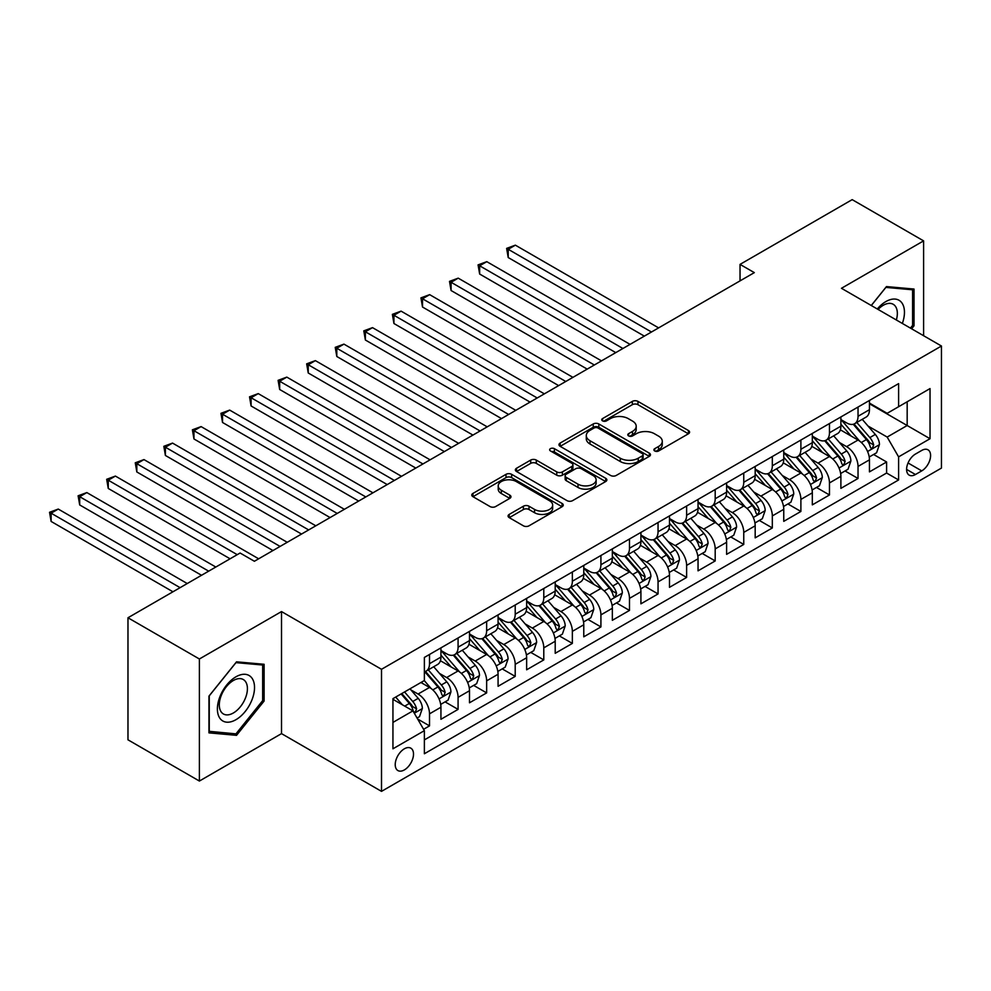 <?xml version="1.0" encoding="UTF-8"?>
<svg xmlns="http://www.w3.org/2000/svg" width="991" height="991" viewBox="0 0 991 991"><rect width="100%" height="100%" fill="white"/><g stroke="black" fill="none" stroke-linecap="round" stroke-linejoin="round"><path stroke-width="1.49" d="M654.704 450.967A2.775 1.598 0 0 0 658.631 450.967L688.423 433.773A3.964 2.292 0 0 0 689.587 432.15A3.964 2.292 0 0 0 688.423 430.528L637.956 401.392A3.964 2.292 0 0 0 632.345 401.392L602.553 418.598A2.775 1.598 0 0 0 601.735 419.726A2.775 1.598 0 0 0 602.553 420.865A2.775 1.598 0 0 0 606.48 420.865L610.332 418.636A12.685 7.321 0 0 1 628.282 418.636L632.481 421.064A12.685 7.321 0 0 1 636.197 426.241A12.685 7.321 0 0 1 632.481 431.419L628.628 433.649A2.775 1.598 0 0 0 627.811 434.789A2.775 1.598 0 0 0 628.628 435.916A2.775 1.598 0 0 0 632.555 435.916L636.408 433.686A12.685 7.321 0 0 1 654.357 433.686L658.557 436.114A12.685 7.321 0 0 1 662.273 441.305A12.685 7.321 0 0 1 658.557 446.483L654.704 448.7A2.775 1.598 0 0 0 653.887 449.84A2.775 1.598 0 0 0 654.704 450.967L654.704 448.7M404.365 769.92A12.933 7.47 120 0 0 412.813 758.524A12.933 7.47 120 0 0 410.831 748.168A12.933 7.47 120 0 0 404.365 748.8A12.933 7.47 120 0 0 395.917 760.196A12.933 7.47 120 0 0 397.899 770.552A12.933 7.47 120 0 0 404.365 769.92M509.238 514.391A3.964 2.292 0 0 0 508.073 516.014A3.964 2.292 0 0 0 509.238 517.636L523.397 525.812A3.964 2.292 0 0 0 529.008 525.812L562.095 506.711A3.964 2.292 0 0 0 563.26 505.088A3.964 2.292 0 0 0 562.095 503.465L511.629 474.33A3.964 2.292 0 0 0 506.017 474.33L472.93 493.431A3.964 2.292 0 0 0 471.766 495.054A3.964 2.292 0 0 0 472.93 496.664L490.025 506.55A3.964 2.292 0 0 0 495.636 506.55L509.795 498.374A3.964 2.292 0 0 0 510.96 496.751A3.964 2.292 0 0 0 509.795 495.128L501.322 490.235A10.604 6.119 0 0 1 498.213 485.9A10.604 6.119 0 0 1 504.753 480.239A10.604 6.119 0 0 1 516.323 481.576L549.547 500.752A10.604 6.119 0 0 1 552.656 505.088A10.604 6.119 0 0 1 546.103 510.749A10.604 6.119 0 0 1 534.545 509.424L529.008 506.215A3.964 2.292 0 0 0 523.397 506.215L509.238 514.391L509.238 517.636M281.518 611.571L199.389 658.99L127.975 617.765L127.975 739.819L199.389 781.044L281.518 733.625L381.51 791.363L381.51 669.297L281.518 611.571L281.518 733.625M923.6 335.714L923.6 240.875L841.458 288.294L941.45 346.02L381.51 669.297M923.6 240.875L852.173 199.637L740.042 264.386L740.042 280.874M127.975 617.765L240.095 553.015L254.39 561.265L754.324 272.624L740.042 264.386M610.605 475.457A3.964 2.292 0 0 0 616.216 475.457L649.303 456.356A3.964 2.292 0 0 0 650.468 454.733A3.964 2.292 0 0 0 649.303 453.122L598.837 423.975A3.964 2.292 0 0 0 593.225 423.975L560.138 443.076A3.964 2.292 0 0 0 558.974 444.699A3.964 2.292 0 0 0 560.138 446.322L610.605 475.457M551.566 451.574A2.775 1.598 0 0 1 554.39 451.97L554.39 448.663L605.699 478.294A3.964 2.292 0 0 1 606.864 479.917A3.964 2.292 0 0 1 605.699 481.527L572.612 500.628A3.964 2.292 0 0 1 567.001 500.628L516.534 471.493L516.534 468.26A3.964 2.292 0 0 0 515.37 469.87A3.964 2.292 0 0 0 516.534 471.493M516.534 468.26L530.693 460.084A3.964 2.292 0 0 1 536.304 460.084L556.769 471.902A3.964 2.292 0 0 0 562.38 471.902L571.77 466.476A3.964 2.292 0 0 0 572.934 464.853A3.964 2.292 0 0 0 571.77 463.231L550.463 450.93A2.775 1.598 0 0 1 549.646 449.803A2.775 1.598 0 0 1 551.355 448.316A2.775 1.598 0 0 1 554.39 448.663M423.578 729.302L429.512 725.87L417.657 719.032M410.906 689.897L418.078 694.047A16.166 9.328 60 0 1 429.512 713.842L440.933 707.24L440.933 719.28L458.077 709.383L445.083 701.876M439.471 673.409L446.644 677.547A16.166 9.328 60 0 1 458.077 697.342L469.499 690.739L469.499 702.78L486.643 692.895L473.648 685.388M468.049 656.909L475.222 661.059A16.166 9.328 60 0 1 486.643 680.854L498.077 674.252L498.077 686.292L515.209 676.395L502.214 668.888M496.615 640.421L503.787 644.559A16.166 9.328 60 0 1 515.209 664.354L526.642 657.751L526.642 669.792L543.786 659.907L530.78 652.4M525.18 623.921L532.353 628.071A16.166 9.328 60 0 1 543.786 647.866L555.208 641.264L555.208 653.304L572.352 643.407L559.345 635.9M553.746 607.433L560.918 611.571A16.166 9.328 60 0 1 572.352 631.366L583.773 624.776L583.773 636.817L600.918 626.919L587.923 619.412M582.312 590.946L589.484 595.083A16.166 9.328 60 0 1 600.918 614.878L612.339 608.276L612.339 620.316L629.483 610.419L616.489 602.912M610.89 574.446L618.062 578.583A16.166 9.328 60 0 1 629.483 598.378L640.917 591.788L640.917 603.829L658.049 593.931L645.054 586.424M639.455 557.958L646.628 562.095A16.166 9.328 60 0 1 658.049 581.89L669.482 575.288L669.482 587.329L686.627 577.431L673.62 569.924M668.021 541.458L675.193 545.595A16.166 9.328 60 0 1 686.627 565.39L698.048 558.8L698.048 570.841L715.192 560.943L702.185 553.436M696.586 524.97L703.759 529.107A16.166 9.328 60 0 1 715.192 548.903L726.614 542.3L726.614 554.341L743.758 544.443L730.763 536.936M725.152 508.47L732.337 512.607A16.166 9.328 60 0 1 743.758 532.402L755.179 525.812L755.179 537.853L772.323 527.955L759.329 520.448M753.73 491.982L760.902 496.119A16.166 9.328 60 0 1 772.323 515.915L783.757 509.312L783.757 521.353L800.889 511.455L787.895 503.948M782.295 475.482L789.468 479.619A16.166 9.328 60 0 1 800.889 499.414L812.323 492.824L812.323 504.865L829.467 494.967L816.46 487.461M810.861 458.994L818.033 463.131A16.166 9.328 60 0 1 829.467 482.927L840.888 476.324L840.888 488.365L858.033 478.467L858.033 466.427A16.166 9.328 -120 0 0 846.599 446.644L839.427 442.494M845.038 470.96L858.033 478.467M440.933 707.24A16.166 9.328 -120 0 0 429.512 687.444L420.94 682.502M469.499 690.739A16.166 9.328 -120 0 0 458.077 670.957L440.413 660.749M498.077 674.252A16.166 9.328 -120 0 0 486.643 654.456L468.978 644.261M526.642 657.751A16.166 9.328 -120 0 0 515.209 637.969L497.544 627.761M555.208 641.264A16.166 9.328 -120 0 0 543.786 621.468L526.11 611.274M583.773 624.776A16.166 9.328 -120 0 0 572.352 604.981L554.675 594.773M612.339 608.276A16.166 9.328 -120 0 0 600.918 588.481L583.253 578.286M640.917 591.788A16.166 9.328 -120 0 0 629.483 571.993L611.819 561.786M669.482 575.288A16.166 9.328 -120 0 0 658.049 555.493L640.384 545.298M698.048 558.8A16.166 9.328 -120 0 0 686.627 539.005L668.95 528.798M726.614 542.3A16.166 9.328 -120 0 0 715.192 522.505L697.528 512.31M755.179 525.812A16.166 9.328 -120 0 0 743.758 506.017L726.093 495.81M783.757 509.312A16.166 9.328 -120 0 0 772.323 489.517L754.659 479.322M812.323 492.824A16.166 9.328 -120 0 0 800.889 473.029L783.224 462.822M840.888 476.324A16.166 9.328 -120 0 0 829.467 456.529L811.79 446.334M921.741 450.434L915.449 454.064A12.524 7.234 120 0 0 907.273 465.101A12.524 7.234 120 0 0 909.193 475.135A12.524 7.234 120 0 0 915.449 474.516L921.741 470.886A12.524 7.234 120 0 0 929.917 459.849A12.524 7.234 120 0 0 927.997 449.815A12.524 7.234 120 0 0 921.741 450.434M381.51 791.363L941.45 468.074L941.45 346.02M392.944 722.414L412.937 710.869L424.371 730.664L424.371 753.755L898.602 479.954L898.602 456.863L887.168 437.068L868.005 426.006M424.371 730.664L392.944 748.8L392.944 698.655L424.371 680.52L424.371 657.429L898.602 383.628L898.602 406.719L930.029 388.583L930.029 438.716L898.602 456.863M440.933 650.505L446.644 653.8A16.166 9.328 60 0 0 454.733 654.593L466.154 648.003A16.166 9.328 -120 0 0 469.499 640.607L469.499 631.366M469.499 634.005L475.222 637.3A16.166 9.328 60 0 0 483.298 638.105L494.72 631.502A16.166 9.328 -120 0 0 498.077 624.107L498.077 614.878M498.077 617.517L503.787 620.812A16.166 9.328 60 0 0 511.864 621.617L523.298 615.015A16.166 9.328 -120 0 0 526.642 607.619L526.642 598.378M526.642 601.017L532.353 604.312A16.166 9.328 60 0 0 540.429 605.117L551.863 598.514A16.166 9.328 -120 0 0 555.208 591.119L555.208 581.89M555.208 584.529L560.918 587.824A16.166 9.328 60 0 0 569.007 588.629L580.429 582.027A16.166 9.328 -120 0 0 583.773 574.631L583.773 565.39M583.773 568.029L589.484 571.324A16.166 9.328 60 0 0 597.573 572.129L608.994 565.527A16.166 9.328 -120 0 0 612.339 558.131L612.339 548.903M612.339 551.541L618.062 554.836A16.166 9.328 60 0 0 626.139 555.641L637.56 549.039A16.166 9.328 -120 0 0 640.917 541.643L640.917 532.402M640.917 535.041L646.628 538.348A16.166 9.328 60 0 0 654.704 539.141L666.138 532.551A16.166 9.328 -120 0 0 669.482 525.143L669.482 515.915M669.482 518.553L675.193 521.848A16.166 9.328 60 0 0 683.27 522.653L694.703 516.051A16.166 9.328 -120 0 0 698.048 508.656L698.048 499.414M698.048 502.053L703.759 505.36A16.166 9.328 60 0 0 711.848 506.153L723.269 499.563A16.166 9.328 -120 0 0 726.614 492.155L726.614 482.927M726.614 485.565L732.337 488.86A16.166 9.328 60 0 0 740.413 489.665L751.835 483.063A16.166 9.328 -120 0 0 755.179 475.668L755.179 466.427M755.179 469.065L760.902 472.373A16.166 9.328 60 0 0 768.979 473.165L780.413 466.575A16.166 9.328 -120 0 0 783.757 459.167L783.757 449.939M783.757 452.577L789.468 455.872A16.166 9.328 60 0 0 797.544 456.678L808.978 450.075A16.166 9.328 -120 0 0 812.323 442.68L812.323 433.439M812.323 436.077L818.033 439.385A16.166 9.328 60 0 0 826.11 440.177L837.544 433.587A16.166 9.328 -120 0 0 840.888 426.18L840.888 416.951M424.371 739.893L886.598 473.029L886.598 461.979L869.454 471.877L869.454 459.836A16.166 9.328 -120 0 0 858.033 440.041L840.368 429.834M840.888 419.589L846.599 422.884A16.166 9.328 -120 0 0 854.688 423.69A16.166 9.328 -120 0 0 858.033 416.294L858.033 407.053M854.688 423.69L866.109 417.087A16.166 9.328 -120 0 0 869.454 409.692L869.454 400.451M429.512 654.456L429.512 663.697A16.166 9.328 60 0 1 426.155 671.093A16.166 9.328 60 0 1 424.371 671.749M426.155 671.093L437.588 664.49A16.166 9.328 -120 0 0 440.933 657.095L440.933 647.854M458.077 637.969L458.077 647.197A16.166 9.328 60 0 1 454.733 654.593M486.643 621.468L486.643 630.71A16.166 9.328 60 0 1 483.298 638.105M515.209 604.981L515.209 614.209A16.166 9.328 60 0 1 511.864 621.617M543.786 588.481L543.786 597.722A16.166 9.328 60 0 1 540.429 605.117M572.352 571.993L572.352 581.221A16.166 9.328 60 0 1 569.007 588.629M600.918 555.493L600.918 564.734A16.166 9.328 60 0 1 597.573 572.129M629.483 539.005L629.483 548.234A16.166 9.328 60 0 1 626.139 555.641M658.049 522.505L658.049 531.746A16.166 9.328 60 0 1 654.704 539.141M686.627 506.017L686.627 515.246A16.166 9.328 60 0 1 683.27 522.653M715.192 489.517L715.192 498.758A16.166 9.328 60 0 1 711.848 506.153M743.758 473.029L743.758 482.258A16.166 9.328 60 0 1 740.413 489.665M772.323 456.529L772.323 465.77A16.166 9.328 60 0 1 768.979 473.165M800.889 440.041L800.889 449.27A16.166 9.328 60 0 1 797.544 456.678M829.467 423.541L829.467 432.782A16.166 9.328 60 0 1 826.11 440.177M829.467 482.927L829.467 494.967M800.889 499.414L800.889 511.455M772.323 515.915L772.323 527.955M743.758 532.402L743.758 544.443M715.192 548.903L715.192 560.943M686.627 565.39L686.627 577.431M658.049 581.89L658.049 593.931M629.483 598.378L629.483 610.419M600.918 614.878L600.918 626.919M572.352 631.366L572.352 643.407M543.786 647.866L543.786 659.907M515.209 664.354L515.209 676.395M486.643 680.854L486.643 692.895M458.077 697.342L458.077 709.383M429.512 713.842L429.512 725.87M412.937 710.869L392.944 699.324M887.168 437.068L907.174 425.523L907.174 401.776L930.029 388.583M869.454 403.758L930.029 438.716M869.454 403.089L887.168 413.321L898.602 406.719M199.389 658.99L199.389 781.044M873.604 454.473L886.598 461.979M886.598 473.029L898.602 479.954M911.621 328.801L914.024 325.804L914.024 289.05L886.462 286.585L871.25 305.501M208.965 732.869L236.527 735.334L264.101 701.046L264.101 664.28L236.527 661.827L208.965 696.116L208.965 732.869M912.6 324.986L914.024 325.804M262.665 700.216L264.101 701.046M233.616 733.65L236.527 735.334M655.819 451.363L658.557 449.778A12.685 7.321 0 0 0 662.273 444.6L662.273 441.305M636.197 426.241L636.197 429.537A12.685 7.321 0 0 1 632.481 434.727L629.731 436.313M688.373 433.798L637.956 404.687A3.964 2.292 0 0 0 632.345 404.687L603.655 421.249M649.254 456.38L598.837 427.27A3.964 2.292 0 0 0 593.225 427.27L560.188 446.346L560.138 443.076M642.292 455.872A2.775 1.598 0 0 0 643.109 454.733A2.775 1.598 0 0 0 642.292 453.605L597.994 428.025A2.775 1.598 0 0 0 594.067 428.025L590.004 430.367A12.685 7.321 0 0 0 586.288 435.557A12.685 7.321 0 0 0 590.004 440.735L620.279 458.214A12.685 7.321 0 0 0 638.229 458.214L642.292 455.872L642.292 459.167A2.775 1.598 0 0 0 643.109 458.04L643.109 454.733M586.288 435.557L586.288 438.852A12.685 7.321 0 0 0 590.004 444.03L590.004 440.735M642.292 459.167L638.229 461.521A12.685 7.321 0 0 1 620.279 461.521L590.004 444.03M516.584 471.518L530.693 463.379L530.693 460.084M572.934 464.853L572.934 468.148A3.964 2.292 0 0 1 571.77 469.771L562.38 475.197A3.964 2.292 0 0 1 556.769 475.197L536.304 463.379A3.964 2.292 0 0 0 530.693 463.379M554.39 451.97L605.65 481.564M578.013 484.165A10.604 6.119 0 0 0 589.571 485.491A10.604 6.119 0 0 0 596.124 479.83A10.604 6.119 0 0 0 593.014 475.494L581.308 468.743A3.964 2.292 0 0 0 575.697 468.743L566.307 474.169A3.964 2.292 0 0 0 565.143 475.779A3.964 2.292 0 0 0 566.307 477.402L578.013 484.165L578.013 487.461A10.604 6.119 0 0 0 589.571 488.786A10.604 6.119 0 0 0 596.124 483.125L596.124 479.83M565.143 475.779L565.143 479.087A3.964 2.292 0 0 0 566.307 480.697L566.307 477.402M578.013 487.461L566.307 480.697M552.656 505.088L552.656 508.383A10.604 6.119 0 0 1 546.103 514.044A10.604 6.119 0 0 1 534.545 512.719L529.008 509.523A3.964 2.292 0 0 0 523.397 509.523L509.287 517.661M498.213 485.9L498.213 489.195A10.604 6.119 0 0 0 501.322 493.53L501.322 490.235M509.746 498.399L501.322 493.53M562.046 506.735L511.629 477.625A3.964 2.292 0 0 0 506.017 477.625L472.98 496.702L472.93 493.431M869.218 457L876.601 452.738L879.451 444.488A10.703 6.181 -120 0 0 875.288 434.442L862.232 419.329M859.618 441.082L844.134 423.157A30.907 17.85 -120 0 0 840.888 419.763M851.133 436.052L842.474 426.031A25.655 14.815 -120 0 0 840.888 424.309M658.619 327.885L515.357 245.161L508.21 249.286L508.21 257.536L644.336 336.135M853.226 424.272L866.431 439.558A10.703 6.181 60 0 1 870.247 446.929L871.027 448.192L872.476 447.994L873.678 444.947A10.703 6.181 -120 0 0 869.863 437.576L856.806 422.463M854.007 424.012L868.19 440.438A5.451 3.146 60 0 1 869.565 442.581L873.678 444.947M508.21 257.536L506.636 248.382L651.483 332.01M506.636 248.382L515.357 245.161M902.343 323.45A26.261 15.162 120 0 0 885.88 301.574A26.261 15.162 120 0 0 877.283 308.981M896.347 319.982A19.882 11.483 120 0 0 893.225 304.299A19.882 11.483 120 0 0 883.278 305.278A19.882 11.483 120 0 0 878.076 309.44M871.312 305.525L885.88 287.402L912.6 289.793L912.6 325.407L910.419 328.108M910.828 288.765L912.6 289.793M252.036 699.683A26.261 15.162 120 0 0 245.248 674.314A26.261 15.162 120 0 0 219.878 696.809A26.261 15.162 120 0 0 226.679 722.179A26.261 15.162 120 0 0 252.036 699.683M245.533 697.837A19.882 11.483 120 0 0 243.291 679.529A19.882 11.483 120 0 0 221.179 695.657A19.882 11.483 120 0 0 223.409 713.966A19.882 11.483 120 0 0 245.533 697.837M209.25 731.482L209.25 695.868L235.957 662.632L262.665 665.023L262.665 700.637L235.957 733.86L208.965 731.308M260.893 663.995L262.665 665.023M840.653 473.5L848.036 469.239L850.885 460.988A10.703 6.181 -120 0 0 846.723 450.93L833.666 435.817M831.053 457.582L815.568 439.657A30.907 17.85 -120 0 0 812.323 436.263M822.555 452.553L813.908 442.519A25.655 14.815 -120 0 0 812.323 440.797M630.053 344.373L486.792 261.661L479.644 265.786L479.644 274.036L615.77 352.623M824.661 440.76L837.866 456.046A10.703 6.181 60 0 1 841.681 463.416L842.461 464.692L843.911 464.482L845.112 461.447A10.703 6.181 -120 0 0 841.285 454.064L828.241 438.951M825.441 440.512L839.625 456.938A5.451 3.146 60 0 1 841 459.068L845.112 461.447M479.644 274.036L478.071 264.882L622.918 348.498M478.071 264.882L486.792 261.661M812.087 489.988L819.458 485.726L822.319 477.476A10.703 6.181 -120 0 0 818.145 467.43L805.101 452.317M802.487 474.07L787.003 456.145A30.907 17.85 -120 0 0 783.757 452.751M793.989 469.04L785.33 459.019A25.655 14.815 -120 0 0 783.757 457.297M601.487 360.873L458.214 278.149L451.078 282.274L451.078 290.524L587.205 369.123M796.095 457.26L809.288 472.546A10.703 6.181 60 0 1 813.115 479.917L813.896 481.18L815.333 480.982L816.534 477.935A10.703 6.181 -120 0 0 812.719 470.564L799.675 455.451M796.863 457L811.059 473.425A5.451 3.146 60 0 1 812.434 475.569L816.534 477.935M451.078 290.524L449.505 281.37L594.34 364.998M449.505 281.37L458.214 278.149M783.509 506.488L790.892 502.226L793.754 493.976A10.703 6.181 -120 0 0 789.579 483.918L776.535 468.805M773.909 490.57L758.437 472.645A30.907 17.85 -120 0 0 755.179 469.251M765.424 485.54L756.765 475.507A25.655 14.815 -120 0 0 755.179 473.785M572.922 377.36L429.648 294.649L422.513 298.774L422.513 307.024L558.639 385.61M767.517 473.748L780.722 489.034A10.703 6.181 60 0 1 784.538 496.404L785.318 497.68L786.767 497.47L787.969 494.435A10.703 6.181 -120 0 0 784.154 487.052L771.097 471.939M768.298 473.5L782.481 489.926A5.451 3.146 60 0 1 783.856 492.056L787.969 494.435M422.513 307.024L420.94 297.87L565.774 381.485M420.94 297.87L429.648 294.649M754.944 522.975L762.327 518.714L765.188 510.464A10.703 6.181 -120 0 0 761.014 500.418L747.957 485.305M745.343 507.058L729.872 489.133A30.907 17.85 -120 0 0 726.614 485.739M736.858 502.028L728.199 492.007A25.655 14.815 -120 0 0 726.614 490.285M544.356 393.861L401.082 311.137L393.935 315.262L393.935 323.512L530.061 402.098M738.952 490.248L752.157 505.534A10.703 6.181 60 0 1 755.972 512.904L756.752 514.168L758.202 513.97L759.403 510.922A10.703 6.181 -120 0 0 755.588 503.552L742.532 488.439M739.732 489.988L753.916 506.413A5.451 3.146 60 0 1 755.291 508.556L759.403 510.922M393.935 323.512L392.374 314.358L537.209 397.986M392.374 314.358L401.082 311.137M726.378 539.476L733.761 535.214L736.61 526.964A10.703 6.181 -120 0 0 732.448 516.906L719.392 501.793M716.778 523.558L701.294 505.633A30.907 17.85 -120 0 0 698.048 502.239M708.292 518.528L699.634 508.494A25.655 14.815 -120 0 0 698.048 506.773M515.778 410.348L372.517 327.637L365.369 331.762L365.369 340.012L501.496 418.598M710.386 506.735L723.591 522.022A10.703 6.181 60 0 1 727.406 529.392L728.187 530.668L729.636 530.458L730.838 527.423A10.703 6.181 -120 0 0 727.022 520.04L713.966 504.927M711.166 506.488L725.35 522.914A5.451 3.146 60 0 1 726.725 525.044L730.838 527.423M365.369 340.012L363.796 330.858L508.643 414.473M363.796 330.858L372.517 327.637M697.813 555.963L705.196 551.702L708.045 543.452A10.703 6.181 -120 0 0 703.883 533.406L690.826 518.293M688.212 540.045L672.728 522.121A30.907 17.85 -120 0 0 669.482 518.727M679.715 535.016L671.056 524.995A25.655 14.815 -120 0 0 669.482 523.273M487.213 426.848L343.951 344.125L336.804 348.25L336.804 356.5L472.93 435.086M681.82 523.236L695.025 538.509A10.703 6.181 60 0 1 698.841 545.892L699.621 547.156L701.058 546.958L702.272 543.91A10.703 6.181 -120 0 0 698.444 536.54L685.4 521.427M682.601 522.975L696.784 539.401A5.451 3.146 60 0 1 698.16 541.544L702.272 543.91M336.804 356.5L335.231 347.345L480.078 430.974M335.231 347.345L343.951 344.125M669.235 572.464L676.618 568.202L679.479 559.952A10.703 6.181 -120 0 0 675.305 549.894L662.261 534.781M659.647 556.546L644.162 538.621A30.907 17.85 -120 0 0 640.917 535.214M651.149 551.516L642.49 541.482A25.655 14.815 -120 0 0 640.917 539.761M458.647 443.336L315.373 360.625L308.238 364.75L308.238 372.988L444.364 451.586M653.255 539.723L666.447 555.01A10.703 6.181 60 0 1 670.275 562.38L671.043 563.656L672.493 563.445L673.694 560.41A10.703 6.181 -120 0 0 669.879 553.028L656.822 537.915M654.023 539.476L668.219 555.901A5.451 3.146 60 0 1 669.582 558.032L673.694 560.41M308.238 372.988L306.665 363.833L451.5 447.461M306.665 363.833L315.373 360.625M640.669 588.951L648.052 584.69L650.914 576.44A10.703 6.181 -120 0 0 646.739 566.394L633.683 551.281M631.069 573.033L615.597 555.109A30.907 17.85 -120 0 0 612.339 551.714M622.583 568.004L613.925 557.983A25.655 14.815 -120 0 0 612.339 556.261M430.082 459.836L286.808 377.113L279.673 381.238L279.673 389.488L415.799 468.074M624.677 556.211L637.882 571.497A10.703 6.181 60 0 1 641.697 578.88L642.478 580.144L643.927 579.946L645.129 576.898A10.703 6.181 -120 0 0 641.313 569.528L628.257 554.415M625.457 555.963L639.641 572.389A5.451 3.146 60 0 1 641.016 574.52L645.129 576.898M279.673 389.488L278.099 380.333L422.934 463.961M278.099 380.333L286.808 377.113M612.104 605.451L619.486 601.178L622.336 592.94A10.703 6.181 -120 0 0 618.173 582.881L605.117 567.769M602.503 589.534L587.019 571.609A30.907 17.85 -120 0 0 583.773 568.202M594.018 584.504L585.359 574.47A25.655 14.815 -120 0 0 583.773 572.748M401.504 476.324L258.242 393.613L251.095 397.738L251.095 405.976L387.221 484.574M596.111 572.711L609.316 587.997A10.703 6.181 60 0 1 613.132 595.368L613.912 596.644L615.361 596.433L616.563 593.398A10.703 6.181 -120 0 0 612.748 586.015L599.691 570.903M596.892 572.464L611.075 588.889A5.451 3.146 60 0 1 612.45 591.02L616.563 593.398M251.095 405.976L249.521 396.821L394.368 480.449M249.521 396.821L258.242 393.613M583.538 621.939L590.921 617.678L593.77 609.428A10.703 6.181 -120 0 0 589.608 599.382L576.551 584.269M573.938 606.021L558.453 588.097A30.907 17.85 -120 0 0 555.208 584.702M565.452 600.992L556.793 590.97A25.655 14.815 -120 0 0 555.208 589.249M372.938 492.824L229.677 410.101L222.529 414.226L222.529 422.476L358.655 501.062M567.546 589.199L580.751 604.485A10.703 6.181 60 0 1 584.566 611.868L585.347 613.132L586.796 612.933L587.997 609.886A10.703 6.181 -120 0 0 584.182 602.516L571.126 587.403M568.326 588.951L582.51 605.377A5.451 3.146 60 0 1 583.885 607.508L587.997 609.886M222.529 422.476L220.956 413.321L365.803 496.937M220.956 413.321L229.677 410.101M554.972 638.439L562.355 634.166L565.204 625.928A10.703 6.181 -120 0 0 561.03 615.869L547.986 600.757M545.372 622.521L529.888 604.597A30.907 17.85 -120 0 0 526.642 601.19M536.874 617.492L528.215 607.458A25.655 14.815 -120 0 0 526.642 605.736M344.373 509.312L201.099 426.601L193.963 430.726L193.963 438.963L330.09 517.562M538.98 605.699L552.185 620.985A10.703 6.181 60 0 1 556.001 628.356L556.781 629.632L558.218 629.421L559.42 626.386A10.703 6.181 -120 0 0 555.604 619.003L542.56 603.891M539.748 605.451L553.944 621.877A5.451 3.146 60 0 1 555.319 624.008L559.42 626.386M193.963 438.963L192.39 429.809L337.225 513.437M192.39 429.809L201.099 426.601M526.394 654.927L533.777 650.666L536.639 642.416A10.703 6.181 -120 0 0 532.464 632.369L519.42 617.257M516.794 639.009L501.322 621.084A30.907 17.85 -120 0 0 498.077 617.69M508.309 633.98L499.65 623.958A25.655 14.815 -120 0 0 498.077 622.237M315.807 525.812L172.533 443.088L165.398 447.214L165.398 455.464L301.524 534.05M510.415 622.187L523.607 637.473A10.703 6.181 60 0 1 527.435 644.856L528.203 646.12L529.652 645.921L530.854 642.874A10.703 6.181 -120 0 0 527.039 635.504L513.982 620.391M511.183 621.939L525.366 638.365A5.451 3.146 60 0 1 526.741 640.496L530.854 642.874M165.398 455.464L163.825 446.309L308.659 529.925M163.825 446.309L172.533 443.088M497.829 671.415L505.212 667.154L508.073 658.916A10.703 6.181 -120 0 0 503.899 648.857L490.842 633.745M488.229 655.497L472.757 637.585A30.907 17.85 -120 0 0 469.499 634.178M479.743 650.468L471.084 640.446A25.655 14.815 -120 0 0 469.499 638.724M287.241 542.3L143.968 459.589L136.82 463.714L136.82 471.951L272.946 550.55M481.837 638.687L495.042 653.973A10.703 6.181 60 0 1 498.857 661.344L499.637 662.62L501.087 662.409L502.288 659.362A10.703 6.181 -120 0 0 498.473 651.991L485.417 636.879M482.617 638.439L496.801 654.865A5.451 3.146 60 0 1 498.176 656.996L502.288 659.362M136.82 471.951L135.259 462.797L280.094 546.425M135.259 462.797L143.968 459.589M469.263 687.915L476.646 683.654L479.495 675.404A10.703 6.181 -120 0 0 475.333 665.357L462.277 650.245M459.663 671.997L444.179 654.072A30.907 17.85 -120 0 0 440.933 650.678M451.178 666.968L442.519 656.946A25.655 14.815 -120 0 0 440.933 655.224M258.663 558.8L115.402 476.076L108.254 480.201L108.254 488.452L230.098 558.8M453.271 655.175L466.476 670.461A10.703 6.181 60 0 1 470.291 677.844L471.072 679.108L472.521 678.909L473.723 675.862A10.703 6.181 -120 0 0 469.907 668.491L456.851 653.379M454.051 654.927L468.235 671.353A5.451 3.146 60 0 1 469.61 673.484L473.723 675.862M108.254 488.452L106.681 479.297L237.245 554.675M106.681 479.297L115.402 476.076M440.698 704.403L448.081 700.142L450.93 691.904A10.703 6.181 -120 0 0 446.768 681.845L433.711 666.732M431.097 688.485L424.259 680.582M422.6 683.456L421.497 682.18M215.815 567.038L86.836 492.577L79.689 496.702L79.689 504.939L201.532 575.288M424.705 671.675L437.911 686.961A10.703 6.181 60 0 1 441.726 694.332L442.506 695.608L443.956 695.397L445.157 692.35A10.703 6.181 -120 0 0 441.329 684.979L428.285 669.866M425.486 671.427L439.67 687.853A5.451 3.146 60 0 1 441.045 689.984L445.157 692.35M79.689 504.939L78.116 495.785L208.68 571.163M78.116 495.785L86.836 492.577M417.075 718.041L419.503 716.642L422.364 708.392A10.703 6.181 -120 0 0 418.19 698.345L409.977 688.819M402.309 704.725L395.694 697.069M394.034 699.956L392.944 698.68M187.249 583.538L58.258 509.064L51.123 513.189L51.123 521.439L172.967 591.788M401.12 693.935L409.345 703.449A10.703 6.181 60 0 1 413.16 710.832L413.941 712.095L415.378 711.897L416.579 708.85A10.703 6.181 -120 0 0 412.764 701.479L404.551 691.953M401.789 693.551L411.104 704.341A5.451 3.146 60 0 1 412.479 706.472L416.579 708.85M51.123 521.439L49.55 512.285L180.102 587.663M49.55 512.285L58.258 509.064M418.078 694.047L429.512 687.444M446.644 677.547L458.077 670.957M475.222 661.059L486.643 654.456M503.787 644.559L515.209 637.969M532.353 628.071L543.786 621.468M560.918 611.571L572.352 604.981M589.484 595.083L600.918 588.481M618.062 578.583L629.483 571.993M646.628 562.095L658.049 555.493M675.193 545.595L686.627 539.005M703.759 529.107L715.192 522.505M732.337 512.607L743.758 506.017M760.902 496.119L772.323 489.517M789.468 479.619L800.889 473.029M818.033 463.131L829.467 456.529M846.599 446.644L858.033 440.041M858.033 416.294L869.454 409.692M429.512 663.697L440.933 657.095M458.077 647.197L469.499 640.607M486.643 630.71L498.077 624.107M515.209 614.209L526.642 607.619M543.786 597.722L555.208 591.119M572.352 581.221L583.773 574.631M600.918 564.734L612.339 558.131M629.483 548.234L640.917 541.643M658.049 531.746L669.482 525.143M686.627 515.246L698.048 508.656M715.192 498.758L726.614 492.155M743.758 482.258L755.179 475.668M772.323 465.77L783.757 459.167M800.889 449.27L812.323 442.68M829.467 432.782L840.888 426.18M858.033 466.427L869.454 459.836M908.041 462.97L921.741 470.886M906.592 469.4L915.449 474.516M658.557 449.778L658.557 446.483M628.628 435.916L628.628 433.649M632.481 434.727L632.481 431.419M602.553 420.865L602.553 418.598M632.345 404.687L632.345 401.392M637.956 404.687L637.956 401.392M688.423 433.773L688.423 430.528M593.225 427.27L593.225 423.975M598.837 427.27L598.837 423.975M649.303 456.356L649.303 453.122M620.279 461.521L620.279 458.214M638.229 461.521L638.229 458.214M536.304 463.379L536.304 460.084M556.769 475.197L556.769 471.902M562.38 475.197L562.38 471.902M571.77 469.771L571.77 466.476M605.699 481.527L605.699 478.294M523.397 509.523L523.397 506.215M529.008 509.523L529.008 506.215M534.545 512.719L534.545 509.424M509.795 498.374L509.795 495.128M506.017 477.625L506.017 474.33M511.629 477.625L511.629 474.33M562.095 506.711L562.095 503.465M867.583 451.512L879.389 444.699M844.134 423.157L845.608 422.315M869.863 437.576L875.288 434.442M861.328 442.506L866.431 439.558M839.018 468.012L850.823 461.199M815.568 439.657L817.042 438.802M841.285 454.064L846.723 450.93M832.75 458.994L837.866 456.046M810.452 484.5L822.245 477.687M787.003 456.145L788.477 455.303M812.719 470.564L818.145 467.43M804.184 475.494L809.288 472.546M781.874 500.988L793.68 494.187M758.437 472.645L759.911 471.79M784.154 487.052L789.579 483.918M775.619 491.982L780.722 489.034M753.309 517.488L765.114 510.675M729.872 489.133L731.333 488.29M755.588 503.552L761.014 500.418M747.053 508.482L752.157 505.534M724.743 533.976L736.548 527.162M701.294 505.633L702.768 504.778M727.022 520.04L732.448 516.906M718.487 524.97L723.591 522.022M696.178 550.476L707.97 543.663M672.728 522.121L674.202 521.278M698.444 536.54L703.883 533.406M689.909 541.458L695.025 538.509M667.612 566.963L679.405 560.15M644.162 538.621L645.637 537.766M669.879 553.028L675.305 549.894M661.344 557.958L666.447 555.01M639.034 583.464L650.839 576.651M615.597 555.109L617.059 554.266M641.313 569.528L646.739 566.394M632.778 574.446L637.882 571.497M610.468 599.951L622.274 593.138M587.019 571.609L588.493 570.754M612.748 586.015L618.173 582.881M604.213 590.946L609.316 587.997M581.903 616.452L593.708 609.638M558.453 588.097L559.927 587.254M584.182 602.516L589.608 599.382M575.647 607.433L580.751 604.485M553.337 632.939L565.13 626.126M529.888 604.597L531.362 603.742M555.604 619.003L561.03 615.869M547.069 623.934L552.185 620.985M524.772 649.439L536.565 642.626M501.322 621.084L502.796 620.242M527.039 635.504L532.464 632.369M518.504 640.421L523.607 637.473M496.194 665.927L507.999 659.114M472.757 637.585L474.218 636.73M498.473 651.991L503.899 648.857M489.938 656.922L495.042 653.973M467.628 682.427L479.433 675.614M444.179 654.072L445.653 653.23M469.907 668.491L475.333 665.357M461.372 673.409L466.476 670.461M439.063 698.915L450.868 692.102M441.329 684.979L446.768 681.845M432.807 689.909L437.911 686.961M414.3 713.223L422.29 708.602M412.764 701.479L418.19 698.345M404.712 706.125L409.345 703.449"/></g></svg>
